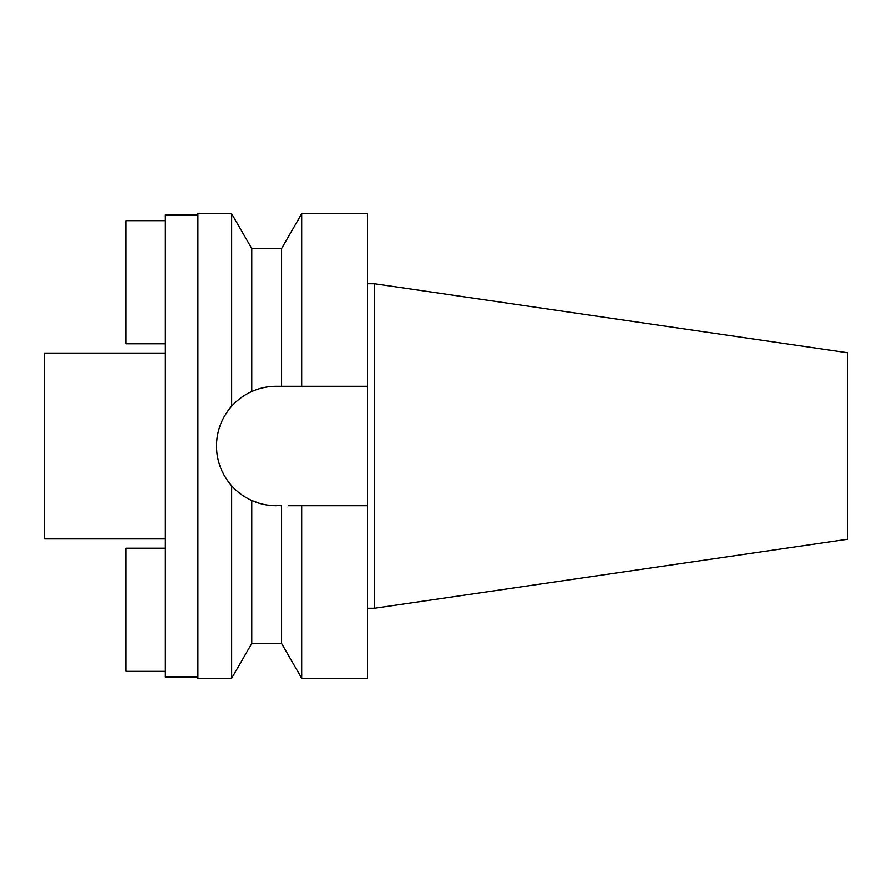 <?xml version="1.0" encoding="UTF-8"?>
<svg xmlns="http://www.w3.org/2000/svg" width="892" height="892" viewBox="0 0 892 892"><rect width="100%" height="100%" fill="white"/><g stroke="black" fill="none" stroke-linecap="round" stroke-linejoin="round"><path stroke-width="1.34" d="M165.388 353.087L44.6 353.087L44.6 538.913L165.388 538.913M197.912 214.872L165.388 214.872L165.388 677.128L197.912 677.128M268.336 386.816L267.912 386.883A59.697 59.697 0 0 1 276.197 386.303C267.767 386.303 259.628 388.042 251.767 391.521C243.929 395.089 237.216 400.006 231.652 406.25L231.652 213.712L197.912 213.712L197.912 678.288L231.652 678.288L231.652 485.75C237.662 492.328 244.363 497.234 251.767 500.479A59.697 59.697 0 0 1 244.609 496.654M231.652 406.25C221.673 417.779 216.622 431.037 216.5 446C216.622 460.974 221.673 474.221 231.652 485.75M217.47 456.715A59.697 59.697 0 0 1 217.47 435.285M220.391 424.793A59.697 59.697 0 0 1 225.13 415.07M227.114 412.015A59.697 59.697 0 0 1 237.584 400.463M244.319 395.524A59.697 59.697 0 0 1 259.672 388.633M251.767 643.444L251.767 500.479L259.672 503.367A59.697 59.697 0 0 1 251.767 500.479C259.628 503.958 267.767 505.697 276.197 505.697A59.697 59.697 0 0 1 267.912 505.117L281.571 505.697L281.571 643.444L251.767 643.444L231.652 678.288M244.598 496.654A59.697 59.697 0 0 1 238.956 492.663M237.885 491.782A59.697 59.697 0 0 1 227.114 479.985M225.13 476.93A59.697 59.697 0 0 1 220.391 467.207M288.25 505.697L301.686 505.697L301.686 678.288L367.482 678.288L367.482 505.697L294.962 505.697L367.482 505.697L367.482 386.303L281.571 386.303L281.571 248.556L251.767 248.556L251.767 391.521M276.197 386.303L367.482 386.303L367.482 213.712L301.686 213.712L301.686 386.303L294.962 386.303M291.416 386.303L288.25 386.303M374.45 283.745L847.4 352.719L847.4 539.281L374.45 608.255L374.45 283.745L367.482 283.745M374.45 608.255L367.482 608.255M165.388 671.319L125.906 671.319L125.906 548.212L165.388 548.212M165.388 220.681L125.906 220.681L125.906 343.788L165.388 343.788M251.767 248.556L231.652 213.712M281.571 248.556L301.686 213.712M281.571 643.444L301.686 678.288"/></g></svg>
